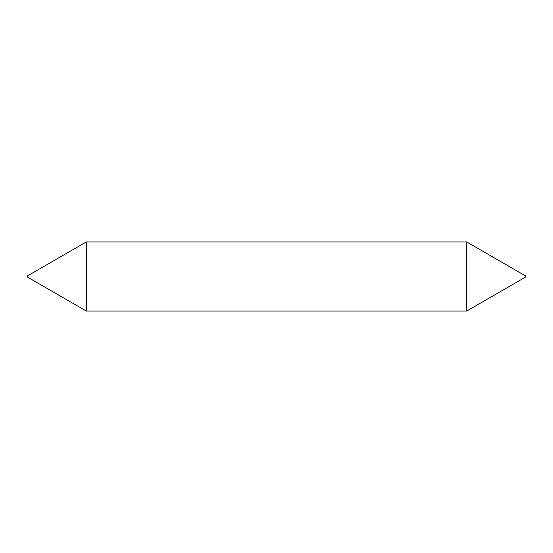 <?xml version="1.0" encoding="UTF-8"?>
<svg xmlns="http://www.w3.org/2000/svg" width="553" height="553" viewBox="0 0 553 553"><rect width="100%" height="100%" fill="white"/><g stroke="black" fill="none" stroke-linecap="round" stroke-linejoin="round"><path stroke-width="0.83" d="M466.684 241.938L466.684 311.062L525.35 277.191L525.35 275.809L466.684 241.938L86.316 241.938L86.316 311.062L27.65 277.191L27.65 275.809L86.316 241.938M466.684 311.062L86.316 311.062"/></g></svg>
